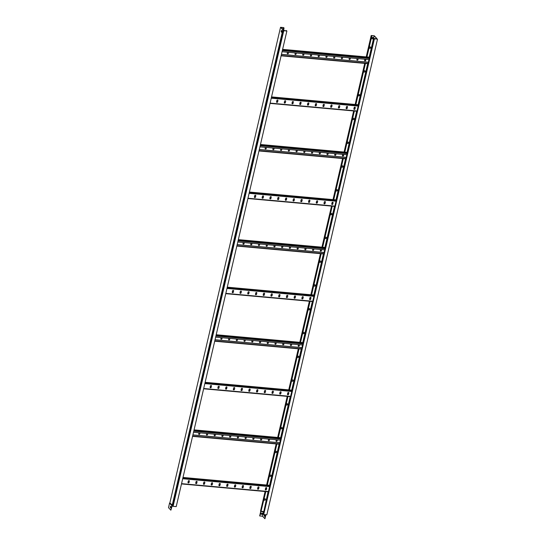 <?xml version="1.0" encoding="UTF-8"?>
<svg xmlns="http://www.w3.org/2000/svg" width="546" height="546" viewBox="0 0 546 546"><rect width="100%" height="100%" fill="white"/><g stroke="black" fill="none" stroke-linecap="round" stroke-linejoin="round"><path stroke-width="0.82" d="M170.878 510.176L168.502 507.657L169.547 503.153L171.922 505.678L170.878 510.176L172.324 505.459M286.138 30.863L286.227 30.487L286.882 30.999L283.756 30.719L283.893 30.194L282.848 29.757L280.535 27.3L169.854 502.927L172.918 505.657M286.227 30.487L286.63 30.91L283.756 30.535L284.091 30.242L280.794 27.389L283.497 27.634L283.005 29.737M283.606 29.975L284.056 28.044L283.613 27.58L280.535 27.3M281.62 30.528L281.579 32.078M286.882 30.999L176.208 506.62L173.082 506.333L283.756 30.719M172.857 506.101L283.538 30.48L173.082 506.333M281.47 30.364L281.135 31.791L281.545 32.228L281.879 30.794L281.47 30.364M170.748 507.923L170.215 507.364L170.475 506.251L171 506.811L170.748 507.923M170.618 506.401L170.775 507.787M284.056 28.044L283.497 27.634M283.429 29.914L283.865 28.03M188.029 482.166L189.012 482.255M195.761 482.869L196.751 482.957M203.494 483.565L204.484 483.654M211.227 484.268L212.217 484.357M218.96 484.964L219.949 485.06M226.699 485.667L227.682 485.756M234.432 486.37L235.415 486.459M242.165 487.066L243.147 487.155M249.897 487.769L250.88 487.858M257.63 488.472L258.62 488.561M265.363 489.168L266.352 489.257M188.049 482.084L189.032 482.173M195.782 482.78L196.765 482.869M203.515 483.483L204.497 483.572M211.247 484.186L212.237 484.275M218.98 484.882L219.97 484.971M226.713 485.585L227.702 485.674M234.446 486.281L235.435 486.377M242.185 486.984L243.168 487.073M249.918 487.687L250.901 487.776M257.651 488.383L258.633 488.472M265.383 489.086L266.373 489.175L266.625 488.083M189.366 481.203A0.601 0.519 136.7 0 0 188.274 481.101L187.981 482.371A0.601 0.519 136.7 0 0 189.073 482.466L189.278 481.108L188.984 482.377A0.601 0.519 -43.3 0 1 188.049 482.78M197.099 481.9A0.601 0.519 136.7 0 0 196.007 481.804L195.714 483.073A0.601 0.519 136.7 0 0 196.806 483.169L197.017 481.811L196.717 483.073A0.601 0.519 -43.3 0 1 195.782 483.483M204.839 482.603A0.601 0.519 136.7 0 0 203.74 482.5L203.446 483.77A0.601 0.519 136.7 0 0 204.538 483.872L204.839 482.603L204.45 483.776A0.601 0.519 -43.3 0 1 203.522 484.179M212.571 483.299A0.601 0.519 136.7 0 0 211.479 483.203L211.179 484.473A0.601 0.519 136.7 0 0 212.278 484.568L212.571 483.299L212.189 484.479A0.601 0.519 -43.3 0 1 211.254 484.882M220.304 484.002A0.601 0.519 136.7 0 0 219.212 483.906L218.912 485.169A0.601 0.519 136.7 0 0 220.011 485.271L220.304 484.002L219.922 485.176A0.601 0.519 -43.3 0 1 218.987 485.585M228.037 484.705A0.601 0.519 136.7 0 0 226.945 484.602L226.651 485.872A0.601 0.519 136.7 0 0 227.743 485.974L227.948 484.609L227.655 485.879A0.601 0.519 -43.3 0 1 226.72 486.281M235.77 485.401A0.601 0.519 136.7 0 0 234.678 485.305L234.384 486.575A0.601 0.519 136.7 0 0 235.476 486.67L235.77 485.401L235.387 486.582A0.601 0.519 -43.3 0 1 234.452 486.984M243.502 486.104A0.601 0.519 136.7 0 0 242.41 486.001L242.117 487.271A0.601 0.519 136.7 0 0 243.209 487.373L243.502 486.104L243.12 487.278A0.601 0.519 -43.3 0 1 242.185 487.68M251.235 486.807A0.601 0.519 136.7 0 0 250.143 486.704L249.85 487.974A0.601 0.519 136.7 0 0 250.942 488.069L251.153 486.711L250.853 487.981A0.601 0.519 -43.3 0 1 249.918 488.383M258.975 487.503A0.601 0.519 136.7 0 0 257.876 487.407L257.582 488.677A0.601 0.519 136.7 0 0 258.674 488.772L258.975 487.503L258.586 488.677A0.601 0.519 -43.3 0 1 257.651 489.086M266.707 488.206A0.601 0.519 136.7 0 0 265.609 488.104L265.315 489.373A0.601 0.519 136.7 0 0 266.407 489.475L266.707 488.206L266.325 489.38A0.601 0.519 -43.3 0 1 265.39 489.782M189.209 480.698A0.601 0.519 -43.3 0 1 189.278 481.108M196.942 481.395A0.601 0.519 -43.3 0 1 197.017 481.811M204.675 482.098A0.601 0.519 -43.3 0 1 204.75 482.507M212.408 482.8A0.601 0.519 -43.3 0 1 212.483 483.21M220.147 483.497A0.601 0.519 -43.3 0 1 220.215 483.906M227.88 484.2A0.601 0.519 -43.3 0 1 227.948 484.609M235.613 484.903A0.601 0.519 -43.3 0 1 235.681 485.312M243.345 485.599A0.601 0.519 -43.3 0 1 243.414 486.008M251.078 486.302A0.601 0.519 -43.3 0 1 251.153 486.711M258.811 487.005A0.601 0.519 -43.3 0 1 258.886 487.414M266.544 487.701A0.601 0.519 -43.3 0 1 266.619 488.11M210.169 387.025L211.152 387.121M217.902 387.728L218.885 387.817M225.635 388.431L226.617 388.52M233.367 389.127L234.357 389.216M241.1 389.83L242.09 389.919M248.833 390.533L249.822 390.622M256.565 391.229L257.555 391.318M264.305 391.932L265.288 392.021M272.038 392.635L273.02 392.724M279.77 393.332L280.753 393.42M287.503 394.035L288.493 394.123M210.183 386.943L211.172 387.032M217.922 387.646L218.905 387.735M225.655 388.342L226.638 388.438M233.388 389.045L234.37 389.134M241.12 389.748L242.11 389.837M248.853 390.445L249.843 390.533M256.586 391.148L257.575 391.236M264.319 391.851L265.308 391.939M272.058 392.547L273.041 392.635M279.791 393.25L280.774 393.338M287.524 393.953L288.506 394.041L288.759 392.949M211.507 386.063A0.601 0.519 136.7 0 0 210.415 385.967L210.121 387.23A0.601 0.519 136.7 0 0 211.213 387.332L211.418 385.967L211.125 387.237A0.601 0.519 -43.3 0 1 210.19 387.646M219.239 386.766A0.601 0.519 136.7 0 0 218.147 386.664L217.854 387.933A0.601 0.519 136.7 0 0 218.946 388.035L219.151 386.67L218.857 387.94A0.601 0.519 -43.3 0 1 217.922 388.342M226.972 387.462A0.601 0.519 136.7 0 0 225.88 387.367L225.587 388.636A0.601 0.519 136.7 0 0 226.679 388.732L226.89 387.373L226.59 388.643A0.601 0.519 -43.3 0 1 225.655 389.045M234.712 388.165A0.601 0.519 136.7 0 0 233.613 388.07L233.319 389.332A0.601 0.519 136.7 0 0 234.411 389.435L234.712 388.165L234.323 389.339A0.601 0.519 -43.3 0 1 233.388 389.742M242.444 388.868A0.601 0.519 136.7 0 0 241.346 388.766L241.052 390.035A0.601 0.519 136.7 0 0 242.144 390.137L242.444 388.868L242.062 390.042A0.601 0.519 -43.3 0 1 241.127 390.445M250.177 389.564A0.601 0.519 136.7 0 0 249.085 389.469L248.785 390.738A0.601 0.519 136.7 0 0 249.884 390.834L250.177 389.564L249.795 390.738A0.601 0.519 -43.3 0 1 248.86 391.148M257.91 390.267A0.601 0.519 136.7 0 0 256.818 390.165L256.518 391.434A0.601 0.519 136.7 0 0 257.616 391.537L257.821 390.172L257.528 391.441A0.601 0.519 -43.3 0 1 256.593 391.844M265.643 390.97A0.601 0.519 136.7 0 0 264.551 390.868L264.257 392.137A0.601 0.519 136.7 0 0 265.349 392.233L265.554 390.875L265.26 392.144A0.601 0.519 -43.3 0 1 264.325 392.547M273.375 391.666A0.601 0.519 136.7 0 0 272.283 391.571L271.99 392.84A0.601 0.519 136.7 0 0 273.082 392.936L273.375 391.666L272.993 392.84A0.601 0.519 -43.3 0 1 272.058 393.25M281.108 392.369A0.601 0.519 136.7 0 0 280.016 392.267L279.723 393.536A0.601 0.519 136.7 0 0 280.815 393.639L281.108 392.369L280.726 393.543A0.601 0.519 -43.3 0 1 279.791 393.946M288.848 393.065A0.601 0.519 136.7 0 0 287.749 392.97L287.455 394.239A0.601 0.519 136.7 0 0 288.547 394.335L288.848 393.065L288.459 394.246A0.601 0.519 -43.3 0 1 287.524 394.649M211.35 385.558A0.601 0.519 -43.3 0 1 211.418 385.967M219.083 386.261A0.601 0.519 -43.3 0 1 219.151 386.67M226.815 386.964A0.601 0.519 -43.3 0 1 226.89 387.373M234.548 387.66A0.601 0.519 -43.3 0 1 234.623 388.07M242.281 388.363A0.601 0.519 -43.3 0 1 242.356 388.772M250.02 389.066A0.601 0.519 -43.3 0 1 250.088 389.475M257.753 389.762A0.601 0.519 -43.3 0 1 257.821 390.172M265.486 390.465A0.601 0.519 -43.3 0 1 265.554 390.875M273.218 391.161A0.601 0.519 -43.3 0 1 273.287 391.578M280.951 391.864A0.601 0.519 -43.3 0 1 281.019 392.274M288.684 392.567A0.601 0.519 -43.3 0 1 288.759 392.977M232.303 291.892L233.292 291.98M240.042 292.595L241.025 292.683M247.775 293.291L248.758 293.379M255.508 293.994L256.49 294.082M263.24 294.697L264.23 294.785M270.973 295.393L271.963 295.482M278.706 296.096L279.695 296.185M286.438 296.792L287.428 296.887M294.178 297.495L295.161 297.584M301.911 298.198L302.894 298.287M309.643 298.894L310.626 298.983M232.323 291.81L233.313 291.898M240.056 292.506L241.045 292.601M247.795 293.209L248.778 293.298M255.528 293.912L256.511 294.001M263.261 294.608L264.244 294.697M270.993 295.311L271.976 295.4M278.726 296.014L279.716 296.103M286.459 296.71L287.449 296.799M294.192 297.413L295.181 297.502M301.931 298.116L302.914 298.205M309.664 298.812L310.647 298.901L310.899 297.809M233.647 290.929A0.601 0.519 136.7 0 0 232.555 290.827L232.255 292.096A0.601 0.519 136.7 0 0 233.354 292.199L233.558 290.834L233.265 292.103A0.601 0.519 -43.3 0 1 232.33 292.506M241.38 291.625A0.601 0.519 136.7 0 0 240.288 291.53L239.994 292.799A0.601 0.519 136.7 0 0 241.086 292.895L241.38 291.625L240.998 292.806A0.601 0.519 -43.3 0 1 240.063 293.209M249.113 292.328A0.601 0.519 136.7 0 0 248.02 292.226L247.727 293.495A0.601 0.519 136.7 0 0 248.819 293.598L249.113 292.328L248.73 293.502A0.601 0.519 -43.3 0 1 247.795 293.905M256.845 293.031A0.601 0.519 136.7 0 0 255.753 292.929L255.46 294.198A0.601 0.519 136.7 0 0 256.552 294.294L256.757 292.936L256.463 294.205A0.601 0.519 -43.3 0 1 255.528 294.608M264.585 293.728A0.601 0.519 136.7 0 0 263.486 293.632L263.192 294.901A0.601 0.519 136.7 0 0 264.284 294.997L264.585 293.728L264.196 294.901A0.601 0.519 -43.3 0 1 263.261 295.311M272.317 294.43A0.601 0.519 136.7 0 0 271.219 294.328L270.925 295.598A0.601 0.519 136.7 0 0 272.017 295.7L272.317 294.43L271.935 295.604A0.601 0.519 -43.3 0 1 271 296.007M280.05 295.133A0.601 0.519 136.7 0 0 278.958 295.031L278.658 296.301A0.601 0.519 136.7 0 0 279.757 296.396L279.962 295.038L279.668 296.307A0.601 0.519 -43.3 0 1 278.733 296.71M287.783 295.83A0.601 0.519 136.7 0 0 286.691 295.734L286.391 296.997A0.601 0.519 136.7 0 0 287.489 297.099L287.783 295.83L287.401 297.004A0.601 0.519 -43.3 0 1 286.466 297.413M295.516 296.533A0.601 0.519 136.7 0 0 294.424 296.43L294.13 297.7A0.601 0.519 136.7 0 0 295.222 297.802L295.427 296.437L295.133 297.707A0.601 0.519 -43.3 0 1 294.198 298.109M303.248 297.229A0.601 0.519 136.7 0 0 302.156 297.133L301.863 298.403A0.601 0.519 136.7 0 0 302.955 298.498L303.248 297.229L302.866 298.409A0.601 0.519 -43.3 0 1 301.931 298.812M310.981 297.932A0.601 0.519 136.7 0 0 309.889 297.836L309.596 299.099A0.601 0.519 136.7 0 0 310.688 299.201L310.892 297.836L310.599 299.106A0.601 0.519 -43.3 0 1 309.664 299.508M233.49 290.424A0.601 0.519 -43.3 0 1 233.558 290.834M241.223 291.127A0.601 0.519 -43.3 0 1 241.291 291.537M248.956 291.823A0.601 0.519 -43.3 0 1 249.024 292.233M256.688 292.526A0.601 0.519 -43.3 0 1 256.757 292.936M264.421 293.222A0.601 0.519 -43.3 0 1 264.496 293.639M272.154 293.925A0.601 0.519 -43.3 0 1 272.229 294.335M279.886 294.628A0.601 0.519 -43.3 0 1 279.962 295.038M287.626 295.325A0.601 0.519 -43.3 0 1 287.694 295.734M295.359 296.028A0.601 0.519 -43.3 0 1 295.427 296.437M303.091 296.731A0.601 0.519 -43.3 0 1 303.16 297.14M310.824 297.427A0.601 0.519 -43.3 0 1 310.892 297.836M254.443 196.758L255.432 196.847M262.176 197.454L263.165 197.543M269.915 198.157L270.898 198.246M277.648 198.86L278.631 198.949M285.381 199.556L286.363 199.645M293.113 200.259L294.096 200.348M300.846 200.955L301.836 201.051M308.579 201.658L309.568 201.747M316.311 202.361L317.301 202.45M324.044 203.057L325.034 203.146M331.784 203.76L332.767 203.849M254.463 196.669L255.453 196.758M262.196 197.372L263.186 197.461M269.929 198.075L270.918 198.164M277.668 198.771L278.651 198.86M285.401 199.474L286.384 199.563M293.134 200.177L294.117 200.266M300.866 200.873L301.849 200.962M308.599 201.576L309.589 201.665M316.332 202.273L317.322 202.368M324.065 202.975L325.054 203.064M331.797 203.678L332.787 203.767L333.04 202.675M255.787 195.789A0.601 0.519 136.7 0 0 254.695 195.693L254.395 196.963A0.601 0.519 136.7 0 0 255.494 197.058L255.787 195.789L255.405 196.963A0.601 0.519 -43.3 0 1 254.47 197.372M263.52 196.492A0.601 0.519 136.7 0 0 262.428 196.389L262.128 197.659A0.601 0.519 136.7 0 0 263.227 197.761L263.52 196.492L263.138 197.666A0.601 0.519 -43.3 0 1 262.203 198.068M271.253 197.195A0.601 0.519 136.7 0 0 270.161 197.092L269.867 198.362A0.601 0.519 136.7 0 0 270.959 198.457L271.164 197.099L270.871 198.369A0.601 0.519 -43.3 0 1 269.936 198.771M278.986 197.891A0.601 0.519 136.7 0 0 277.894 197.795L277.6 199.065A0.601 0.519 136.7 0 0 278.692 199.16L278.986 197.891L278.603 199.065A0.601 0.519 -43.3 0 1 277.668 199.474M286.718 198.594A0.601 0.519 136.7 0 0 285.626 198.491L285.333 199.761A0.601 0.519 136.7 0 0 286.425 199.863L286.63 198.498L286.336 199.768A0.601 0.519 -43.3 0 1 285.401 200.17M294.451 199.29A0.601 0.519 136.7 0 0 293.359 199.194L293.065 200.464A0.601 0.519 136.7 0 0 294.157 200.559L294.369 199.201L294.069 200.471A0.601 0.519 -43.3 0 1 293.134 200.873M302.191 199.993A0.601 0.519 136.7 0 0 301.092 199.897L300.798 201.16A0.601 0.519 136.7 0 0 301.89 201.262L302.191 199.993L301.801 201.167A0.601 0.519 -43.3 0 1 300.866 201.576M309.923 200.696A0.601 0.519 136.7 0 0 308.824 200.594L308.531 201.863A0.601 0.519 136.7 0 0 309.623 201.965L309.923 200.696L309.541 201.87A0.601 0.519 -43.3 0 1 308.606 202.273M317.656 201.392A0.601 0.519 136.7 0 0 316.564 201.297L316.264 202.566A0.601 0.519 136.7 0 0 317.363 202.662L317.656 201.392L317.274 202.573A0.601 0.519 -43.3 0 1 316.339 202.975M325.389 202.095A0.601 0.519 136.7 0 0 324.297 201.993L323.996 203.262A0.601 0.519 136.7 0 0 325.095 203.365L325.389 202.095L325.007 203.269A0.601 0.519 -43.3 0 1 324.071 203.672M333.121 202.798A0.601 0.519 136.7 0 0 332.029 202.696L331.736 203.965A0.601 0.519 136.7 0 0 332.828 204.061L333.033 202.702L332.739 203.972A0.601 0.519 -43.3 0 1 331.804 204.375M255.624 195.291A0.601 0.519 -43.3 0 1 255.699 195.7M263.363 195.987A0.601 0.519 -43.3 0 1 263.431 196.396M271.096 196.69A0.601 0.519 -43.3 0 1 271.164 197.099M278.829 197.386A0.601 0.519 -43.3 0 1 278.897 197.802M286.561 198.089A0.601 0.519 -43.3 0 1 286.63 198.498M294.294 198.792A0.601 0.519 -43.3 0 1 294.369 199.201M302.027 199.488A0.601 0.519 -43.3 0 1 302.102 199.897M309.759 200.191A0.601 0.519 -43.3 0 1 309.835 200.6M317.499 200.894A0.601 0.519 -43.3 0 1 317.567 201.303M325.232 201.59A0.601 0.519 -43.3 0 1 325.3 202M332.964 202.293A0.601 0.519 -43.3 0 1 333.033 202.702M276.583 101.617L277.573 101.706M284.316 102.32L285.305 102.409M292.049 103.017L293.038 103.112M299.781 103.72L300.771 103.808M307.521 104.422L308.504 104.511M315.254 105.119L316.236 105.207M322.986 105.822L323.969 105.91M330.719 106.525L331.709 106.613M338.452 107.221L339.441 107.309M346.184 107.924L347.174 108.012M353.917 108.627L354.907 108.715M276.604 101.536L277.586 101.624M284.336 102.239L285.326 102.327M292.069 102.935L293.059 103.023M299.802 103.638L300.791 103.726M307.535 104.341L308.524 104.429M315.274 105.037L316.257 105.125M323.007 105.74L323.99 105.828M330.74 106.436L331.722 106.531M338.472 107.139L339.462 107.228M346.205 107.842L347.195 107.931M353.938 108.538L354.927 108.627L355.18 107.542M277.928 100.655A0.601 0.519 136.7 0 0 276.829 100.553L276.535 101.822A0.601 0.519 136.7 0 0 277.627 101.925L277.928 100.655L277.539 101.829A0.601 0.519 -43.3 0 1 276.604 102.232M285.66 101.351A0.601 0.519 136.7 0 0 284.562 101.256L284.268 102.525A0.601 0.519 136.7 0 0 285.36 102.621L285.66 101.351L285.278 102.532A0.601 0.519 -43.3 0 1 284.343 102.935M293.393 102.054A0.601 0.519 136.7 0 0 292.301 101.959L292.001 103.221A0.601 0.519 136.7 0 0 293.1 103.324L293.304 101.959L293.011 103.228A0.601 0.519 -43.3 0 1 292.076 103.638M301.126 102.757A0.601 0.519 136.7 0 0 300.034 102.655L299.734 103.924A0.601 0.519 136.7 0 0 300.832 104.027L301.037 102.662L300.744 103.931A0.601 0.519 -43.3 0 1 299.809 104.334M308.859 103.453A0.601 0.519 136.7 0 0 307.767 103.358L307.473 104.627A0.601 0.519 136.7 0 0 308.565 104.723L308.77 103.365L308.476 104.634A0.601 0.519 -43.3 0 1 307.541 105.037M316.591 104.156A0.601 0.519 136.7 0 0 315.499 104.061L315.206 105.323A0.601 0.519 136.7 0 0 316.298 105.426L316.503 104.061L316.209 105.33A0.601 0.519 -43.3 0 1 315.274 105.733M324.324 104.859A0.601 0.519 136.7 0 0 323.232 104.757L322.939 106.026A0.601 0.519 136.7 0 0 324.031 106.129L324.242 104.764L323.942 106.033A0.601 0.519 -43.3 0 1 323.007 106.436M332.064 105.555A0.601 0.519 136.7 0 0 330.965 105.46L330.671 106.729A0.601 0.519 136.7 0 0 331.763 106.825L332.064 105.555L331.675 106.736A0.601 0.519 -43.3 0 1 330.74 107.139M339.796 106.258A0.601 0.519 136.7 0 0 338.697 106.156L338.404 107.425A0.601 0.519 136.7 0 0 339.496 107.528L339.796 106.258L339.414 107.432A0.601 0.519 -43.3 0 1 338.479 107.835M347.529 106.961A0.601 0.519 136.7 0 0 346.437 106.859L346.137 108.128A0.601 0.519 136.7 0 0 347.236 108.224L347.44 106.866L347.147 108.135A0.601 0.519 -43.3 0 1 346.212 108.538M355.262 107.658A0.601 0.519 136.7 0 0 354.17 107.562L353.869 108.831A0.601 0.519 136.7 0 0 354.968 108.927L355.262 107.658L354.88 108.831A0.601 0.519 -43.3 0 1 353.945 109.241M277.764 100.15A0.601 0.519 -43.3 0 1 277.839 100.56M285.497 100.853A0.601 0.519 -43.3 0 1 285.572 101.263M293.236 101.549A0.601 0.519 -43.3 0 1 293.304 101.959M300.969 102.252A0.601 0.519 -43.3 0 1 301.037 102.662M308.702 102.955A0.601 0.519 -43.3 0 1 308.77 103.365M316.434 103.651A0.601 0.519 -43.3 0 1 316.503 104.061M324.167 104.354A0.601 0.519 -43.3 0 1 324.242 104.764M331.9 105.057A0.601 0.519 -43.3 0 1 331.975 105.467M339.632 105.753A0.601 0.519 -43.3 0 1 339.708 106.163M347.372 106.456A0.601 0.519 -43.3 0 1 347.44 106.866M355.105 107.153A0.601 0.519 -43.3 0 1 355.173 107.569M279.818 442.758L192.895 434.889M279.798 442.847L192.875 434.971M269.547 439.161L269.315 440.144A0.601 0.519 -43.3 0 1 268.379 440.547M277.279 439.864L277.047 440.84A0.601 0.519 -43.3 0 1 276.112 441.25M261.814 438.465L261.582 439.441A0.601 0.519 -43.3 0 1 260.647 439.844M254.074 437.762L253.849 438.745A0.601 0.519 -43.3 0 1 252.914 439.148M246.342 437.059L246.116 438.042A0.601 0.519 -43.3 0 1 245.181 438.445M238.609 436.363L238.384 437.339A0.601 0.519 -43.3 0 1 237.449 437.749M230.876 435.66L230.651 436.643A0.601 0.519 -43.3 0 1 229.716 437.046M223.143 434.957L222.911 435.94A0.601 0.519 -43.3 0 1 221.983 436.343M215.411 434.261L215.179 435.237A0.601 0.519 -43.3 0 1 214.244 435.647M207.678 433.558L207.446 434.541A0.601 0.519 -43.3 0 1 206.511 434.944M199.945 432.855L199.713 433.838A0.601 0.519 -43.3 0 1 198.778 434.241M280.426 440.151L193.502 432.275M268.557 439.073L268.311 440.137A0.601 0.519 136.7 0 0 269.403 440.233L269.649 439.175M276.29 439.776L276.044 440.84A0.601 0.519 136.7 0 0 277.136 440.936L277.388 439.871M260.824 438.37L260.579 439.434A0.601 0.519 136.7 0 0 261.671 439.537L261.916 438.472M253.091 437.674L252.846 438.738A0.601 0.519 136.7 0 0 253.938 438.834L254.183 437.769M245.359 436.971L245.113 438.035A0.601 0.519 136.7 0 0 246.205 438.138L246.451 437.073M237.626 436.274L237.374 437.332A0.601 0.519 136.7 0 0 238.472 437.435L238.718 436.37M229.893 435.572L229.641 436.636A0.601 0.519 136.7 0 0 230.733 436.732L230.985 435.667M222.154 434.869L221.908 435.933A0.601 0.519 136.7 0 0 223 436.036L223.253 434.971M214.421 434.172L214.175 435.237A0.601 0.519 136.7 0 0 215.267 435.333L215.513 434.268M206.688 433.469L206.443 434.534A0.601 0.519 136.7 0 0 207.535 434.63L207.78 433.572M198.956 432.766L198.71 433.831A0.601 0.519 136.7 0 0 199.802 433.933L200.048 432.869M301.958 347.625L215.035 339.748M301.938 347.706L215.015 339.837M291.687 344.028L291.455 345.004A0.601 0.519 -43.3 0 1 290.52 345.413M299.42 344.724L299.188 345.707A0.601 0.519 -43.3 0 1 298.252 346.109M283.947 343.325L283.722 344.308A0.601 0.519 -43.3 0 1 282.787 344.71M276.215 342.629L275.989 343.605A0.601 0.519 -43.3 0 1 275.054 344.007M268.482 341.926L268.257 342.908A0.601 0.519 -43.3 0 1 267.322 343.311M260.749 341.223L260.524 342.205A0.601 0.519 -43.3 0 1 259.589 342.608M253.016 340.527L252.784 341.503A0.601 0.519 -43.3 0 1 251.849 341.905M245.284 339.824L245.052 340.806A0.601 0.519 -43.3 0 1 244.117 341.209M237.551 339.121L237.319 340.103A0.601 0.519 -43.3 0 1 236.384 340.506M229.811 338.424L229.586 339.4A0.601 0.519 -43.3 0 1 228.651 339.81M222.079 337.721L221.853 338.704A0.601 0.519 -43.3 0 1 220.918 339.107M302.566 345.011L215.643 337.141M290.697 343.939L290.452 345.004A0.601 0.519 136.7 0 0 291.544 345.099L291.789 344.035M298.43 344.635L298.184 345.7A0.601 0.519 136.7 0 0 299.276 345.802L299.522 344.738M282.964 343.236L282.719 344.301A0.601 0.519 136.7 0 0 283.811 344.396L284.056 343.338M275.232 342.533L274.979 343.598A0.601 0.519 136.7 0 0 276.078 343.7L276.324 342.635M267.499 341.837L267.247 342.902A0.601 0.519 136.7 0 0 268.345 342.997L268.591 341.933M259.76 341.134L259.514 342.199A0.601 0.519 136.7 0 0 260.606 342.301L260.858 341.236M252.027 340.438L251.781 341.496A0.601 0.519 136.7 0 0 252.873 341.598L253.126 340.533M244.294 339.735L244.048 340.8A0.601 0.519 136.7 0 0 245.14 340.895L245.386 339.83M236.561 339.032L236.316 340.097A0.601 0.519 136.7 0 0 237.408 340.199L237.653 339.134M228.829 338.336L228.583 339.394A0.601 0.519 136.7 0 0 229.675 339.496L229.921 338.431M221.096 337.633L220.85 338.697A0.601 0.519 136.7 0 0 221.942 338.793L222.188 337.728M324.092 252.484L237.176 244.615M324.071 252.573L237.155 244.697M313.82 248.887L313.595 249.87A0.601 0.519 -43.3 0 1 312.66 250.273M321.553 249.59L321.328 250.573A0.601 0.519 -43.3 0 1 320.393 250.976M306.088 248.191L305.862 249.167A0.601 0.519 -43.3 0 1 304.927 249.577M298.355 247.488L298.13 248.471A0.601 0.519 -43.3 0 1 297.195 248.874M290.622 246.785L290.39 247.768A0.601 0.519 -43.3 0 1 289.462 248.171M282.889 246.089L282.657 247.065A0.601 0.519 -43.3 0 1 281.722 247.475M275.157 245.386L274.925 246.369A0.601 0.519 -43.3 0 1 273.99 246.772M267.424 244.69L267.192 245.666A0.601 0.519 -43.3 0 1 266.257 246.069M259.684 243.987L259.459 244.97A0.601 0.519 -43.3 0 1 258.524 245.372M251.952 243.284L251.726 244.267A0.601 0.519 -43.3 0 1 250.791 244.669M244.219 242.588L243.994 243.564A0.601 0.519 -43.3 0 1 243.059 243.966M324.699 249.877L237.783 242.001M312.838 248.799L312.592 249.863A0.601 0.519 136.7 0 0 313.684 249.966L313.93 248.901M320.57 249.502L320.325 250.566A0.601 0.519 136.7 0 0 321.417 250.662L321.662 249.597M305.105 248.102L304.852 249.16A0.601 0.519 136.7 0 0 305.951 249.263L306.197 248.198M297.372 247.399L297.12 248.464A0.601 0.519 136.7 0 0 298.218 248.56L298.464 247.502M289.633 246.696L289.387 247.761A0.601 0.519 136.7 0 0 290.479 247.864L290.731 246.799M281.9 246L281.654 247.065A0.601 0.519 136.7 0 0 282.746 247.161L282.999 246.096M274.167 245.297L273.921 246.362A0.601 0.519 136.7 0 0 275.013 246.458L275.259 245.4M266.434 244.594L266.189 245.659A0.601 0.519 136.7 0 0 267.281 245.761L267.526 244.697M258.702 243.898L258.456 244.963A0.601 0.519 136.7 0 0 259.548 245.058L259.794 243.994M250.969 243.195L250.716 244.26A0.601 0.519 136.7 0 0 251.815 244.362L252.061 243.298M243.236 242.499L242.984 243.557A0.601 0.519 136.7 0 0 244.082 243.659L244.328 242.595M346.232 157.35L259.316 149.481M346.212 157.432L259.295 149.563M335.961 153.754L335.735 154.736A0.601 0.519 -43.3 0 1 334.8 155.139M343.693 154.457L343.468 155.433A0.601 0.519 -43.3 0 1 342.533 155.835M328.228 153.051L328.003 154.033A0.601 0.519 -43.3 0 1 327.068 154.436M320.495 152.354L320.263 153.33A0.601 0.519 -43.3 0 1 319.328 153.74M312.762 151.651L312.53 152.634A0.601 0.519 -43.3 0 1 311.595 153.037M305.03 150.949L304.798 151.931A0.601 0.519 -43.3 0 1 303.863 152.334M297.29 150.252L297.065 151.228A0.601 0.519 -43.3 0 1 296.13 151.638M289.557 149.549L289.332 150.532A0.601 0.519 -43.3 0 1 288.397 150.935M281.825 148.846L281.6 149.829A0.601 0.519 -43.3 0 1 280.664 150.232M274.092 148.15L273.867 149.126A0.601 0.519 -43.3 0 1 272.932 149.536M266.359 147.447L266.127 148.43A0.601 0.519 -43.3 0 1 265.199 148.833M346.84 154.736L259.923 146.867M334.978 153.665L334.725 154.73A0.601 0.519 136.7 0 0 335.824 154.825L336.07 153.76M342.711 154.361L342.458 155.426A0.601 0.519 136.7 0 0 343.557 155.528L343.803 154.463M327.238 152.962L326.993 154.027A0.601 0.519 136.7 0 0 328.085 154.129L328.337 153.064M319.506 152.266L319.26 153.324A0.601 0.519 136.7 0 0 320.352 153.426L320.604 152.361M311.773 151.563L311.527 152.627A0.601 0.519 136.7 0 0 312.619 152.723L312.865 151.658M304.04 150.86L303.794 151.924A0.601 0.519 136.7 0 0 304.886 152.027L305.132 150.962M296.307 150.164L296.062 151.228A0.601 0.519 136.7 0 0 297.154 151.324L297.399 150.259M288.575 149.461L288.329 150.525A0.601 0.519 136.7 0 0 289.421 150.621L289.667 149.563M280.842 148.758L280.589 149.822A0.601 0.519 136.7 0 0 281.688 149.925L281.934 148.86M273.109 148.062L272.857 149.126A0.601 0.519 136.7 0 0 273.955 149.222L274.201 148.157M265.37 147.359L265.124 148.423A0.601 0.519 136.7 0 0 266.216 148.526L266.468 147.461M368.373 62.217L281.449 54.341M368.352 62.299L281.436 54.423M358.101 58.62L357.876 59.596A0.601 0.519 -43.3 0 1 356.941 59.999M365.834 59.316L365.608 60.299A0.601 0.519 -43.3 0 1 364.673 60.702M350.368 57.917L350.136 58.9A0.601 0.519 -43.3 0 1 349.201 59.302M342.635 57.214L342.403 58.197A0.601 0.519 -43.3 0 1 341.468 58.599M334.903 56.518L334.671 57.494A0.601 0.519 -43.3 0 1 333.736 57.896M327.163 55.815L326.938 56.798A0.601 0.519 -43.3 0 1 326.003 57.2M319.43 55.112L319.205 56.095A0.601 0.519 -43.3 0 1 318.27 56.497M311.698 54.416L311.473 55.392A0.601 0.519 -43.3 0 1 310.538 55.801M303.965 53.713L303.74 54.696A0.601 0.519 -43.3 0 1 302.805 55.098M296.232 53.01L296 53.993A0.601 0.519 -43.3 0 1 295.065 54.395M288.5 52.314L288.268 53.29A0.601 0.519 -43.3 0 1 287.332 53.699M368.98 59.603L282.064 51.727M357.111 58.524L356.866 59.589A0.601 0.519 136.7 0 0 357.958 59.691L358.21 58.627M364.851 59.227L364.598 60.292A0.601 0.519 136.7 0 0 365.697 60.388L365.943 59.33M349.379 57.828L349.133 58.893A0.601 0.519 136.7 0 0 350.225 58.988L350.477 57.924M341.646 57.125L341.4 58.19A0.601 0.519 136.7 0 0 342.492 58.292L342.738 57.228M333.913 56.429L333.667 57.487A0.601 0.519 136.7 0 0 334.759 57.589L335.005 56.525M326.18 55.726L325.935 56.791A0.601 0.519 136.7 0 0 327.027 56.886L327.272 55.822M318.448 55.023L318.195 56.088A0.601 0.519 136.7 0 0 319.294 56.19L319.54 55.126M310.715 54.327L310.462 55.385A0.601 0.519 136.7 0 0 311.561 55.487L311.807 54.423M302.975 53.624L302.73 54.689A0.601 0.519 136.7 0 0 303.822 54.784L304.074 53.726M295.243 52.921L294.997 53.986A0.601 0.519 136.7 0 0 296.089 54.088L296.341 53.023M287.51 52.225L287.264 53.29A0.601 0.519 136.7 0 0 288.356 53.385L288.602 52.32M264.694 500.225A0.771 0.669 -43.3 0 1 265.028 498.798A0.771 0.669 -43.3 0 1 264.694 500.225M265.383 498.948A0.771 0.669 -43.3 0 1 264.264 500.006M270.229 476.446A0.771 0.669 -43.3 0 1 270.557 475.02A0.771 0.669 -43.3 0 1 270.229 476.446M270.918 475.17A0.771 0.669 -43.3 0 1 269.799 476.221M275.764 452.661A0.771 0.669 -43.3 0 1 276.092 451.235A0.771 0.669 -43.3 0 1 275.764 452.661M276.453 451.385A0.771 0.669 -43.3 0 1 275.334 452.436M281.299 428.876A0.771 0.669 -43.3 0 1 281.627 427.45A0.771 0.669 -43.3 0 1 281.299 428.876M281.989 427.6A0.771 0.669 -43.3 0 1 280.869 428.651M286.834 405.091A0.771 0.669 -43.3 0 1 287.162 403.665A0.771 0.669 -43.3 0 1 286.834 405.091M287.524 403.815A0.771 0.669 -43.3 0 1 286.404 404.866M292.369 381.306A0.771 0.669 -43.3 0 1 292.697 379.88A0.771 0.669 -43.3 0 1 292.369 381.306M293.059 380.03A0.771 0.669 -43.3 0 1 291.939 381.081M297.904 357.521A0.771 0.669 -43.3 0 1 298.232 356.094A0.771 0.669 -43.3 0 1 297.904 357.521M298.587 356.245A0.771 0.669 -43.3 0 1 297.474 357.296M303.44 333.736A0.771 0.669 -43.3 0 1 303.767 332.309A0.771 0.669 -43.3 0 1 303.44 333.736M304.122 332.459A0.771 0.669 -43.3 0 1 303.01 333.517M308.968 309.957A0.771 0.669 -43.3 0 1 309.302 308.531A0.771 0.669 -43.3 0 1 308.968 309.957M309.657 308.681A0.771 0.669 -43.3 0 1 308.545 309.732M314.503 286.172A0.771 0.669 -43.3 0 1 314.837 284.746A0.771 0.669 -43.3 0 1 314.503 286.172M315.192 284.896A0.771 0.669 -43.3 0 1 314.08 285.947M320.038 262.387A0.771 0.669 -43.3 0 1 320.372 260.961A0.771 0.669 -43.3 0 1 320.038 262.387M320.727 261.111A0.771 0.669 -43.3 0 1 319.615 262.162M325.573 238.602A0.771 0.669 -43.3 0 1 325.907 237.176A0.771 0.669 -43.3 0 1 325.573 238.602M326.262 237.326A0.771 0.669 -43.3 0 1 325.15 238.377M331.108 214.817A0.771 0.669 -43.3 0 1 331.442 213.39A0.771 0.669 -43.3 0 1 331.108 214.817M331.797 213.541A0.771 0.669 -43.3 0 1 330.685 214.592M336.643 191.032A0.771 0.669 -43.3 0 1 336.978 189.605A0.771 0.669 -43.3 0 1 336.643 191.032M337.332 189.755A0.771 0.669 -43.3 0 1 336.22 190.807M342.178 167.247A0.771 0.669 -43.3 0 1 342.513 165.82A0.771 0.669 -43.3 0 1 342.178 167.247M342.868 165.97A0.771 0.669 -43.3 0 1 341.755 167.028M347.713 143.468A0.771 0.669 -43.3 0 1 348.048 142.042A0.771 0.669 -43.3 0 1 347.713 143.468M348.403 142.192A0.771 0.669 -43.3 0 1 347.29 143.243M353.248 119.683A0.771 0.669 -43.3 0 1 353.583 118.257A0.771 0.669 -43.3 0 1 353.248 119.683M353.938 118.407A0.771 0.669 -43.3 0 1 352.825 119.458M358.783 95.898A0.771 0.669 -43.3 0 1 359.118 94.472A0.771 0.669 -43.3 0 1 358.783 95.898M359.473 94.622A0.771 0.669 -43.3 0 1 358.353 95.673M364.318 72.113A0.771 0.669 -43.3 0 1 364.653 70.687A0.771 0.669 -43.3 0 1 364.318 72.113M365.008 70.837A0.771 0.669 -43.3 0 1 363.889 71.888M369.854 48.328A0.771 0.669 -43.3 0 1 370.188 46.901A0.771 0.669 -43.3 0 1 369.854 48.328M370.543 47.052A0.771 0.669 -43.3 0 1 369.424 48.103M260.742 511.363L259.678 515.915L262.476 516.229L263.479 511.465L261.227 511.261M262.421 513.233L262.182 514.277L260.851 514.161M260.804 511.431L259.746 515.984M261.097 513.11L260.838 514.223L262.244 514.346L262.503 513.24L261.097 513.11M373.908 38.425L374.379 38.923L263.698 514.544L263.227 514.045L373.908 38.425L377.245 39.114L375.996 38.438L376.406 38.227L374.16 35.845L369.198 57.18M374.379 38.923L377.313 39.012L376.194 38.486L376.59 38.247L374.276 35.79L371.198 35.51L366.223 56.907M366.755 56.955L371.826 35.995L371.457 35.606L374.16 35.845M371.58 38.705L372.59 38.793L372.904 37.435M265.813 491.571L260.961 511.595L260.524 511.131L265.09 491.502M265.643 489.107L265.984 487.653M266.598 485.025L276.16 443.932M276.788 441.229L277.109 439.851M277.668 437.455L287.23 396.369M287.783 393.973L288.124 392.519M288.738 389.885L298.3 348.798M298.928 346.096L299.249 344.71M299.802 342.322L309.364 301.228M309.923 298.839L310.264 297.386M310.872 294.751L320.434 253.658M321.068 250.955L321.389 249.577M321.942 247.181L331.504 206.095M332.064 203.699L332.398 202.245M333.012 199.611L342.574 158.524M343.202 155.822L343.523 154.436M344.082 152.047L353.644 110.954M354.204 108.565L354.538 107.112M355.153 104.477L364.714 63.391M365.342 60.681L365.663 59.302M372.659 38.868L372.993 37.442L371.901 37.346L371.567 38.773L372.59 38.793M367.69 63.657L358.128 104.75M356.62 111.227L347.058 152.314M345.55 158.797L335.988 199.884M334.48 206.361L324.918 247.454M323.409 253.931L313.848 295.017M312.339 301.501L302.777 342.588M301.276 349.065L291.714 390.158M290.206 396.635L280.644 437.728M279.136 444.205L269.574 485.292M268.066 491.775L263.759 511.759M377.498 39.21L266.823 514.823L263.698 514.544M265.882 514.741L264.96 518.7L262.476 516.229M264.687 516.298L264.53 514.912M264.387 514.762L264.134 515.868L264.66 516.427L264.919 515.322L264.387 514.762M265.711 514.728L264.79 518.686M371.642 35.975L371.198 35.51M260.961 511.595L265.622 491.55M266.182 489.161L266.523 487.687M267.13 485.094L276.692 443.98M278.194 437.53L287.762 396.416M288.322 394.021L288.663 392.547M289.264 389.96L298.833 348.846M300.334 342.39L309.903 301.276M310.462 298.887L310.804 297.413M311.404 294.82L320.973 253.713M322.481 247.229L332.043 206.142M332.596 203.747L332.944 202.273M333.551 199.665L343.113 158.572M344.622 152.095L354.183 111.002M354.736 108.613L355.077 107.139M355.692 104.525L365.254 63.438M267.315 485.114L276.883 444M278.385 437.544L287.954 396.43M289.455 389.974L299.024 348.867M300.525 342.41L310.087 301.296M311.595 294.84L321.157 253.726M322.666 247.249L332.227 206.156M333.736 199.679L343.298 158.593M344.806 152.109L354.368 111.022M355.876 104.545L365.438 63.452M366.946 56.975L371.826 35.995M283.961 30.665L284.05 30.283M172.393 505.487L283.074 29.873M172.174 505.371L282.848 29.757M169.731 502.968L172.079 505.453M181.49 483.906L268.407 491.782M181.552 483.647L268.468 491.523M182.692 478.733L269.615 486.609M182.821 478.2L269.738 486.07M182.985 477.477L269.908 485.346M290.54 396.669L203.624 388.793L290.547 396.642M203.685 388.513L290.608 396.382M204.832 383.599L291.755 391.468M204.955 383.06L291.878 390.936M205.125 382.337L292.042 390.213M312.681 301.529L225.764 293.659L312.687 301.508M225.826 293.379L312.749 301.249M226.972 288.459L313.889 296.335M227.095 287.926L314.018 295.796M227.266 287.203L314.182 295.072M247.904 198.498L334.828 206.368M247.966 198.239L334.889 206.115M249.113 193.325L336.029 201.194M249.235 192.786L336.152 200.662M336.329 199.911L249.406 192.042L336.322 199.938M270.045 103.358L356.968 111.234M270.106 103.105L357.023 110.974M271.246 98.184L358.169 106.061M271.376 97.652L358.292 105.528M358.469 104.777L271.546 96.908L358.463 104.805M279.538 443.953L192.622 436.083M279.477 444.212L192.561 436.336M280.978 437.776L194.055 429.907M280.808 438.499L193.885 430.63M280.685 439.039L193.762 431.163M301.679 348.819L214.755 340.943M301.617 349.071L214.701 341.202M303.112 342.642L216.196 334.773M302.948 343.366L216.025 335.497M302.818 343.905L215.902 336.029M323.819 253.678L236.896 245.809M323.758 253.938L236.834 246.062L323.751 253.958M325.252 247.509L238.336 239.633L325.259 247.481M325.082 248.232L238.165 240.356M324.959 248.764L238.042 240.895M345.952 158.545L259.036 150.669M258.968 150.955L345.891 158.825L258.975 150.928M347.392 152.368L260.469 144.499L347.399 152.348M347.222 153.092L260.305 145.222M347.099 153.631L260.183 145.755M368.093 63.404L281.176 55.535M281.108 55.815L368.031 63.691L281.115 55.794M369.533 57.234L282.61 49.358L369.54 57.207M369.362 57.958L282.446 50.082M369.239 58.49L282.316 50.621M261.172 511.513L263.718 511.936M375.914 38.998L376.023 38.507M376.174 39.019L376.262 38.636M261.193 511.418L263.738 511.861M261.206 511.356L263.738 511.834M283.995 30.672L284.091 30.242M172.829 506.033L283.51 30.419M181.484 483.933L268.407 491.803M182.992 477.45L269.908 485.326M205.132 382.316L292.049 390.185M227.273 287.176L314.189 295.052M247.898 198.519L334.821 206.395M270.038 103.385L356.961 111.254M279.47 444.232L192.554 436.363M280.978 437.755L194.062 429.879M301.61 349.099L214.694 341.223M303.119 342.622L216.202 334.746M375.866 38.991L375.996 38.438M376.528 38.664L376.617 38.302"/></g></svg>
